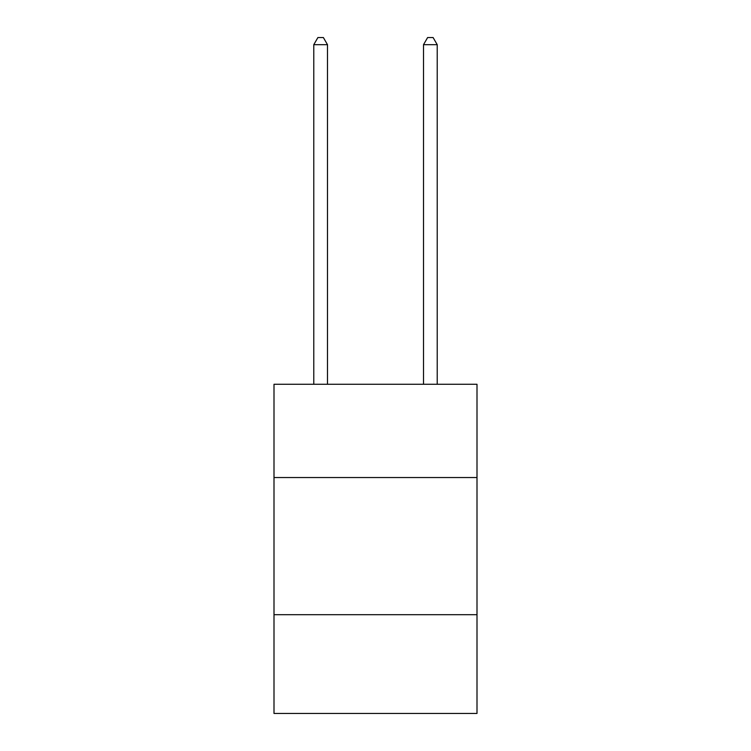<?xml version="1.0" encoding="UTF-8"?>
<svg xmlns="http://www.w3.org/2000/svg" width="751" height="751" viewBox="0 0 751 751"><rect width="100%" height="100%" fill="white"/><g stroke="black" fill="none" stroke-linecap="round" stroke-linejoin="round"><path stroke-width="1.13" d="M476.998 477.542L476.998 384.277L274.002 384.277L274.002 477.542L476.998 477.542L476.998 713.45L274.002 713.45L274.002 477.542M476.998 614.703L274.002 614.703M327.492 384.277L327.492 44.684L313.777 44.684L313.777 384.277M313.777 44.684L317.898 37.55L323.381 37.55L327.492 44.684M437.223 384.277L437.223 44.684L423.508 44.684L423.508 384.277M423.508 44.684L427.619 37.55L433.102 37.55L437.223 44.684"/></g></svg>
